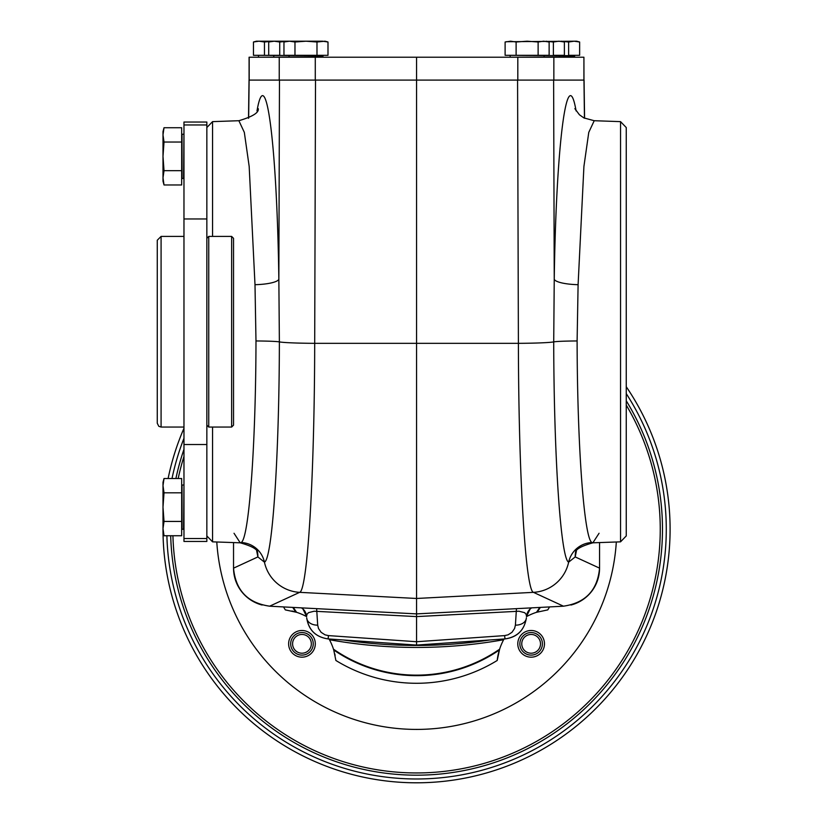 <?xml version="1.0" encoding="UTF-8"?>
<svg xmlns="http://www.w3.org/2000/svg" width="824" height="824" viewBox="0 0 824 824"><rect width="100%" height="100%" fill="white"/><g stroke="black" fill="none" stroke-linecap="round" stroke-linejoin="round"><path stroke-width="1.24" d="M183.968 124.97L183.968 541.45L206.845 541.45L206.845 122.034L183.968 122.034L183.968 124.97L206.845 124.97M164.017 142.037L162.998 156.344L164.017 170.661L162.998 177.809L164.017 184.967L181.671 184.967L181.671 127.73L164.017 127.73L162.998 134.889L164.017 142.037L181.671 142.037M164.017 170.661L181.671 170.661M164.017 492.824L162.998 507.131L164.017 521.438L162.998 528.596L164.017 535.744L181.671 535.744L181.671 478.517L164.017 478.517L162.998 485.666L164.017 492.824L181.671 492.824M164.017 521.438L181.671 521.438M162.998 485.666L164.017 478.517L162.998 482.349L162.998 531.913L164.017 535.744L163.173 531.459M157.271 310.772L157.271 352.713M162.998 134.889L164.017 127.73L162.998 131.562L162.998 181.136L164.017 184.967L162.998 177.809M161.082 236.416L161.082 427.059L158.795 426.296L157.271 423.248L157.271 240.227L161.082 236.416L183.968 236.416M231.626 427.059L233.532 425.153L233.532 238.321L231.626 236.416L208.75 236.416L208.75 427.059L231.626 427.059L231.626 236.416M293.375 607.432A145.9 145.9 0 0 0 296.609 612.314L285.32 609.894A154.037 154.037 0 0 1 283.538 606.917M301.965 657.171A13.349 13.349 0 0 1 290.409 637.158A13.349 13.349 0 0 1 313.522 637.158A13.349 13.349 0 0 1 301.965 657.171M296.609 612.314A57.196 57.196 0 0 1 306.065 616.331A495.667 495.667 0 0 1 305.323 612.077M499.622 649.178L497.202 660.477A57.196 57.196 0 0 1 499.365 649.992A146.415 146.415 0 0 1 333.73 649.992L333.473 649.178A145.9 145.9 0 0 0 499.622 649.178A57.196 57.196 0 0 1 504.041 638.991L503.639 639.733A495.667 495.667 0 0 1 329.456 639.733L329.054 638.991A57.196 57.196 0 0 1 333.473 649.178M306.065 616.331L306.6 616.63A57.196 57.196 0 0 0 306.065 616.331M527.772 612.077A495.667 495.667 0 0 1 527.041 616.331L526.495 616.63A57.196 57.196 0 0 1 536.486 612.314A145.9 145.9 0 0 0 539.72 607.432M489.744 639.99A493.669 493.669 0 0 1 343.361 639.99M497.202 660.477A154.037 154.037 0 0 1 335.893 660.477L333.73 649.992A57.196 57.196 0 0 1 334.122 651.321M291.881 611.017A57.196 57.196 0 0 1 295.806 612.067A146.415 146.415 0 0 1 292.736 607.401M334.781 653.916A57.196 57.196 0 0 1 335.111 655.43M549.556 606.917A154.037 154.037 0 0 1 547.775 609.894L536.486 612.314M540.359 607.401A146.415 146.415 0 0 1 537.289 612.067A57.196 57.196 0 0 1 537.722 611.933M544.479 643.832A13.349 13.349 0 0 1 524.455 655.389A13.349 13.349 0 0 1 524.455 632.276A13.349 13.349 0 0 1 544.479 643.832M616.321 541.996A200.17 200.17 0 0 1 416.553 729.415A200.17 200.17 0 0 1 216.784 541.996M313.244 643.832A11.278 11.278 0 0 1 296.321 653.597A11.278 11.278 0 0 1 296.321 634.058A11.278 11.278 0 0 1 313.244 643.832M575.615 552.152A24.782 23.618 -167.3 0 0 575.204 556.931L568.653 562.153A38.131 38.017 -65.2 0 1 533.447 592.343C525.568 590.787 518.584 475.901 518.399 343.34L517.575 80.093L583.969 80.093L584.453 118.213M583.917 80.093L583.917 57.216L583.969 80.093M279.243 80.093L279.243 57.216L249.085 57.216L249.085 80.093L315.283 80.093L315.283 57.216L416.553 57.216L416.553 613.89L269.664 606.196C247.612 603.003 235.561 590.314 233.532 568.117L233.532 568.169A38.172 38.131 136.5 0 0 262.156 605.043M233.532 542.573L233.532 568.076M416.553 57.216L517.812 57.216L517.812 80.093L315.52 80.093L314.696 343.34C314.511 475.716 307.537 590.88 299.648 592.343L416.553 598.471L533.447 592.343L563.431 606.176C585.452 602.972 597.493 590.303 599.563 568.169L599.563 542.573M599.563 568.117L599.563 568.076C597.534 590.314 585.493 603.003 563.431 606.196L416.553 613.89L416.553 645.079L504.999 638.919L504.628 635.603L416.553 641.731L328.467 635.603L328.096 638.919C315.777 637.086 308.65 630.072 306.713 617.866A11.443 8.065 -5 0 0 306.724 618.062L306.724 618.062A11.443 8.065 -5 0 0 317.693 625.148L316.632 608.658M591.972 542.532A24.782 24.699 128.1 0 0 568.653 562.153C560.835 559.517 553.903 457.856 553.718 341.888L554.243 279.182A24.782 5.521 -179.1 0 0 578.098 284.692L577.109 340.961C577.294 446.608 584.195 539.36 591.972 542.532L592.878 542.81L599.069 533.262M315.52 80.093L416.553 80.093M234.026 533.262L240.217 542.81L241.123 542.532C248.9 539.36 255.8 446.608 255.986 340.961L254.997 284.692A24.782 5.521 179.1 0 0 278.852 279.182L279.377 341.888C279.192 457.856 272.27 559.517 264.442 562.153L257.891 556.931A24.782 23.618 -12.7 0 0 257.479 552.152M256.697 550.926L257.891 556.931L233.532 568.169C235.602 590.303 247.653 602.972 269.664 606.176L299.648 592.343A38.131 38.017 -114.8 0 1 264.442 562.153A24.782 24.699 -128.1 0 0 241.123 542.532M248.642 118.213L249.126 80.093M620.544 541.842L626.25 535.93L626.25 127.545L620.544 121.633L620.544 541.842L592.878 542.81C581.456 546.044 575.657 549.248 575.482 552.41L575.749 551.483M620.544 121.633L594.217 120.716L588.769 132.376L583.917 166.469L578.098 284.692M206.845 535.93L212.551 541.842L212.551 427.059M212.551 236.416L212.551 121.633L238.878 120.716C252.649 116.627 259.096 112.61 258.242 108.644M212.551 541.842L240.217 542.81C251.639 546.044 257.438 549.248 257.613 552.41L257.346 551.483M254.997 284.692L249.178 166.469L244.326 132.376L238.878 120.716M568.632 41.993L568.632 55.311L579.633 55.311L579.633 41.993L574.132 41.2L568.632 41.993L561.916 41.324M574.132 41.2L579.633 41.993L576.687 41.2L506.204 41.715M583.917 57.216L517.812 57.216M279.243 57.216L315.283 57.216M322.483 41.2L327.993 41.993L325.037 41.2L316.983 41.993L305.972 41.2L294.971 41.993L289.461 41.2L283.961 41.993L283.961 55.311L327.993 55.311L327.993 41.993L322.483 41.2L256.408 41.2L253.462 41.993L256.758 41.334M294.971 41.993L294.971 55.311M316.983 41.993L316.983 55.311M271.663 41.2L268.706 41.993L268.706 55.311L279.717 55.311L279.717 41.993L274.217 41.2L268.706 41.993L274.217 41.2M286.422 41.334L279.717 41.993M253.462 55.311L264.463 55.311L264.463 41.993L258.963 41.2L253.462 41.993L253.462 55.311M271.168 41.334L264.463 41.993M558.878 41.2L553.378 41.993L553.378 55.311L564.389 55.311L564.389 41.993L558.878 41.2L564.389 41.993L561.432 41.2M553.378 41.993L546.662 41.324M543.634 41.2L538.124 41.993L527.123 41.2L516.112 41.993L510.612 41.2L505.112 41.993L505.112 55.311L549.134 55.311L549.134 41.993L543.634 41.2L549.134 41.993L546.188 41.2M516.112 41.993L516.112 55.311M538.124 41.993L538.124 55.311M526.382 617.866L526.371 618.062A11.443 8.065 -175 0 0 526.382 617.866C524.445 630.072 517.317 637.086 504.999 638.919L416.553 645.079L328.096 638.919L416.553 645.079M570.939 605.043C588.769 599.172 598.317 586.873 599.563 568.138A38.172 38.131 43.5 0 1 570.939 605.043C588.769 599.172 598.317 586.873 599.563 568.138L575.204 556.931L576.398 550.926M526.505 616.517L526.526 616.342A11.443 11.433 9.4 0 1 526.629 615.497L526.629 615.497A11.443 11.433 9.4 0 1 531.552 607.865M301.543 607.865A11.443 11.433 -9.4 0 1 306.569 616.342L306.971 614.302L308.475 612.665L314.119 611.223L416.553 616.599L518.976 611.223L524.62 612.665L526.124 614.302L526.526 616.342L530.141 608.998L531.604 607.865M504.999 638.919C517.153 637.292 524.28 630.339 526.371 618.062A11.443 8.065 -175 0 1 515.402 625.148L516.463 608.658M328.096 638.919C315.757 637.086 308.629 630.133 306.724 618.062L306.713 617.866M301.491 607.865L302.954 608.998L306.59 616.517M531.13 653.205A9.373 9.373 0 0 0 540.503 643.832A9.373 9.373 0 0 0 531.13 634.459A9.373 9.373 0 0 0 521.757 643.832A9.373 9.373 0 0 0 531.13 653.205M542.408 643.832A11.278 11.278 0 0 1 525.496 653.597A11.278 11.278 0 0 1 525.496 634.058A11.278 11.278 0 0 1 542.408 643.832M183.968 428.274A253.555 253.555 0 0 0 168.117 478.517A253.555 253.555 0 0 1 183.968 428.274M163.008 531.964A253.555 253.555 0 0 0 640.629 647.891A253.555 253.555 0 0 0 626.25 386.724A253.555 253.555 0 0 1 416.553 782.8A253.555 253.555 0 0 1 163.008 531.964M416.553 775.178A245.933 245.933 0 0 0 626.25 400.773A245.933 245.933 0 0 1 416.553 775.178A245.933 245.933 0 0 1 170.702 535.744A245.933 245.933 0 0 0 416.553 775.178M183.968 449.338A245.933 245.933 0 0 0 175.903 478.517A245.933 245.933 0 0 1 183.968 449.338M301.965 653.205A9.373 9.373 0 0 0 311.338 643.832A9.373 9.373 0 0 0 301.965 634.459A9.373 9.373 0 0 0 292.592 643.832A9.373 9.373 0 0 0 301.965 653.205M183.968 444.527L206.845 444.527M183.968 538.515L206.845 538.515M183.587 485.017L182.053 485.017L182.053 529.245L183.587 529.245L183.968 485.398M183.587 134.23L182.053 134.23L182.053 178.458L183.587 178.458L183.968 134.611M183.968 218.957L206.845 218.957M256.995 110.921C265.925 59.318 276.946 144.138 278.852 279.182L279.47 80.093M576.1 110.921C567.169 59.318 556.149 144.138 554.243 279.182L553.625 80.093M577.109 340.961A24.782 1.082 179.8 0 0 553.718 341.888A38.131 1.7 -0.2 0 1 518.399 343.34L314.696 343.34A38.131 1.7 -179.8 0 1 279.377 341.888A24.782 1.082 -179.8 0 0 255.986 340.961M510.53 57.216L574.596 56.835L574.596 55.692L509.768 55.311M249.178 80.093L249.178 57.216M553.852 80.093L553.852 57.216M258.89 57.216L322.946 56.835L322.946 55.692L258.128 55.311M504.628 635.603L508.048 634.841L511.962 632.327L514.578 628.506L515.402 625.148M317.693 625.148L318.517 628.506L321.133 632.327L325.047 634.841L328.467 635.603M172.927 535.744A243.708 243.708 0 0 0 628.269 649.94A243.708 243.708 0 0 0 626.25 405.089M183.968 456.465A243.708 243.708 0 0 0 178.18 478.517M626.25 393.625A249.744 249.744 0 0 1 490.362 767.824A249.744 249.744 0 0 1 166.891 535.744M172.01 478.517A249.744 249.744 0 0 1 183.968 438.275M161.082 427.059L183.968 427.059M206.845 425.153L208.75 427.059M206.845 238.321L208.75 236.416M584.062 80.093L584.577 118.285M249.033 80.093L248.518 118.285M574.853 108.644L579.416 114.763L583.845 117.894L594.217 120.716M206.845 127.545L212.551 121.633M289.389 57.216L288.627 55.311M286.906 41.2L283.961 41.993M274.135 57.216L273.372 55.311M258.509 56.835L258.509 55.692M558.96 57.216L559.723 55.311M543.706 57.216L544.468 55.311M510.149 56.835L510.149 55.692"/></g></svg>
